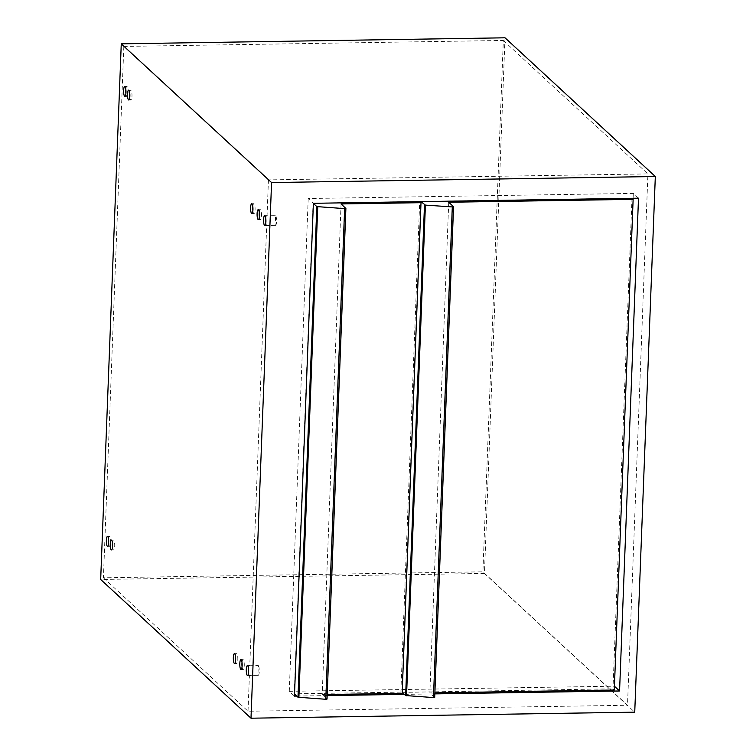 <?xml version="1.0" encoding="UTF-8"?>
<svg xmlns="http://www.w3.org/2000/svg" width="756" height="756" viewBox="0 0 756 756"><rect width="100%" height="100%" fill="white"/><g stroke="black" fill="none" stroke-linecap="round" stroke-linejoin="round"><path stroke-width="0.57" stroke-dasharray="3.78 2.83" d="M614.288 690.001L612.984 688.801L631.988 198.299M448.724 202.249L429.871 692.902L434.88 692.817M434.672 697.334L429.871 692.902M402.192 692.373L612.984 688.801M401.927 692.127L420.742 202.438M420.771 201.474L631.836 198.148M123.833 46.428L103.421 577.792L482.904 571.81L503.316 40.455L123.833 46.428L268.437 179.881L647.92 173.908L627.508 705.263L482.904 571.81M505.008 37.8L484.435 573.445L100.68 579.483M484.435 573.445L634.738 712.161M638.499 198.195L633.32 193.413L308.202 198.526L313.381 203.307M308.202 198.526L289.274 691.324L294.453 696.106M434.832 693.895L404.365 694.377M327.178 695.586L296.702 696.068M614.43 686.24L633.093 199.31M289.274 691.324L614.392 686.202M503.316 40.455L647.92 173.908M103.421 577.792L248.025 711.245L627.508 705.263M248.025 711.245L249.404 675.354L257.928 675.221L258.297 665.573L249.773 665.715L266.688 225.411L275.212 225.279L275.581 215.64L267.057 215.772L268.437 179.881M633.131 198.28L633.32 193.413M267.057 215.772A4.942 1.181 -90.9 0 0 266.792 215.649A4.942 1.181 -90.9 0 0 265.772 218.503M265.838 222.708A4.942 1.181 -90.9 0 0 266.688 225.411M249.773 665.715A4.942 1.181 -90.9 0 0 249.508 665.592A4.942 1.181 -90.9 0 0 248.488 668.446M248.554 672.651A4.942 1.181 -90.9 0 0 249.404 675.354M235.598 660.697A4.942 1.181 -90.9 0 0 236.439 663.39A4.942 1.181 -90.9 0 0 236.704 663.513A4.942 1.181 -90.9 0 0 237.809 658.552A4.942 1.181 -90.9 0 0 236.552 653.638A4.942 1.181 -90.9 0 0 235.532 656.482M242.071 666.669A4.942 1.181 -90.9 0 0 242.922 669.372A4.942 1.181 -90.9 0 0 243.186 669.495A4.942 1.181 -90.9 0 0 244.282 664.533A4.942 1.181 -90.9 0 0 243.026 659.61A4.942 1.181 -90.9 0 0 242.005 662.464M252.882 210.754A4.942 1.181 -90.9 0 0 253.732 213.457A4.942 1.181 -90.9 0 0 253.988 213.57A4.942 1.181 -90.9 0 0 255.093 208.618A4.942 1.181 -90.9 0 0 253.836 203.695A4.942 1.181 -90.9 0 0 252.816 206.549M259.355 216.736A4.942 1.181 -90.9 0 0 260.206 219.429A4.942 1.181 -90.9 0 0 260.47 219.552A4.942 1.181 -90.9 0 0 261.567 214.591A4.942 1.181 -90.9 0 0 260.31 209.677A4.942 1.181 -90.9 0 0 259.289 212.521M108.609 543.507A4.942 1.181 -90.9 0 0 109.459 546.201A4.942 1.181 -90.9 0 0 109.724 546.323A4.942 1.181 -90.9 0 0 110.82 541.362A4.942 1.181 -90.9 0 0 109.563 536.448A4.942 1.181 -90.9 0 0 108.543 539.293M112.502 547.089A4.942 1.181 -90.9 0 0 113.343 549.792A4.942 1.181 -90.9 0 0 113.608 549.914A4.942 1.181 -90.9 0 0 114.714 544.953A4.942 1.181 -90.9 0 0 113.457 540.03A4.942 1.181 -90.9 0 0 112.436 542.884M125.893 93.564A4.942 1.181 -90.9 0 0 126.743 96.267A4.942 1.181 -90.9 0 0 127.008 96.381A4.942 1.181 -90.9 0 0 128.104 91.429A4.942 1.181 -90.9 0 0 126.857 86.505A4.942 1.181 -90.9 0 0 125.827 89.359M129.786 97.155A4.942 1.181 -90.9 0 0 130.637 99.849A4.942 1.181 -90.9 0 0 130.892 99.972A4.942 1.181 -90.9 0 0 131.998 95.01A4.942 1.181 -90.9 0 0 130.741 90.087A4.942 1.181 -90.9 0 0 129.72 92.941M257.928 675.221A4.942 1.181 -90.9 0 0 258.193 675.335A4.942 1.181 -90.9 0 0 259.289 670.931A4.942 1.181 -90.9 0 0 258.297 665.573M275.212 225.279A4.942 1.181 -90.9 0 0 275.477 225.392A4.942 1.181 -90.9 0 0 276.583 220.988A4.942 1.181 -90.9 0 0 275.581 215.64M341.06 203.95L322.207 694.594L327.216 694.518M400.86 692.137L294.264 693.819L313.116 203.166L419.712 201.493L400.86 692.137L402.154 693.337M327.008 699.026L322.207 694.594M234.577 663.551L236.704 663.513M234.417 653.666L236.552 653.638M241.051 669.523L243.186 669.495M240.899 659.648L243.026 659.61M247.533 675.505L258.193 675.335M247.373 665.63L249.508 665.592M251.861 213.608L253.988 213.57M251.701 203.723L253.836 203.695M258.335 219.59L260.47 219.552M258.183 209.705L260.31 209.677M264.817 225.562L275.477 225.392M264.657 215.687L266.792 215.649M107.588 546.361L109.724 546.323M107.437 536.476L109.563 536.448M111.482 549.943L113.608 549.914M111.321 540.067L113.457 540.03M124.872 96.418L127.008 96.381M124.721 86.534L126.857 86.505M128.766 100L130.892 99.972M128.605 90.125L130.741 90.087"/><path stroke-width="1.13" d="M631.988 198.299L633.131 199.348L614.288 690.001L434.88 692.817M420.931 201.616L425.401 205.112L452.296 206.927L453.524 206.681L448.724 202.249L633.131 199.348M424.485 204.904L405.641 695.548L433.453 697.571L434.7 697.391L453.515 206.794M405.641 695.548L402.192 692.373M420.742 202.438L420.771 201.616M100.68 579.483L121.262 43.839L505.008 37.8L655.32 176.517L634.738 712.161L250.992 718.2L100.68 579.483M121.262 43.839L271.565 182.555L655.32 176.517M271.565 182.555L250.992 718.2M128.501 99.886A4.942 1.181 89.1 0 1 127.509 94.528A4.942 1.181 89.1 0 1 128.605 90.125A4.942 1.181 89.1 0 1 129.862 95.048A4.942 1.181 89.1 0 1 128.766 100A4.942 1.181 89.1 0 1 128.501 99.886M124.617 96.296A4.942 1.181 89.1 0 1 123.615 90.947A4.942 1.181 89.1 0 1 124.721 86.534A4.942 1.181 89.1 0 1 125.978 91.457A4.942 1.181 89.1 0 1 124.872 96.418A4.942 1.181 89.1 0 1 124.617 96.296M111.217 549.829A4.942 1.181 89.1 0 1 110.225 544.471A4.942 1.181 89.1 0 1 111.321 540.067A4.942 1.181 89.1 0 1 112.578 544.981A4.942 1.181 89.1 0 1 111.482 549.943A4.942 1.181 89.1 0 1 111.217 549.829M107.324 546.238A4.942 1.181 89.1 0 1 106.331 540.89A4.942 1.181 89.1 0 1 107.437 536.476A4.942 1.181 89.1 0 1 108.694 541.4A4.942 1.181 89.1 0 1 107.588 546.361A4.942 1.181 89.1 0 1 107.324 546.238M264.553 225.449A4.942 1.181 89.1 0 1 263.56 220.09A4.942 1.181 89.1 0 1 264.657 215.687A4.942 1.181 89.1 0 1 265.914 220.61A4.942 1.181 89.1 0 1 264.817 225.562A4.942 1.181 89.1 0 1 264.553 225.449M258.07 219.467A4.942 1.181 89.1 0 1 257.078 214.118A4.942 1.181 89.1 0 1 258.183 209.705A4.942 1.181 89.1 0 1 259.44 214.628A4.942 1.181 89.1 0 1 258.335 219.59A4.942 1.181 89.1 0 1 258.07 219.467M251.597 213.485A4.942 1.181 89.1 0 1 250.605 208.136A4.942 1.181 89.1 0 1 251.701 203.723A4.942 1.181 89.1 0 1 252.958 208.647A4.942 1.181 89.1 0 1 251.861 213.608A4.942 1.181 89.1 0 1 251.597 213.485M247.269 675.382A4.942 1.181 89.1 0 1 246.276 670.033A4.942 1.181 89.1 0 1 247.373 665.63A4.942 1.181 89.1 0 1 248.63 670.544A4.942 1.181 89.1 0 1 247.533 675.505A4.942 1.181 89.1 0 1 247.269 675.382M240.786 669.41A4.942 1.181 89.1 0 1 239.794 664.052A4.942 1.181 89.1 0 1 240.899 659.648A4.942 1.181 89.1 0 1 242.156 664.571A4.942 1.181 89.1 0 1 241.051 669.523A4.942 1.181 89.1 0 1 240.786 669.41M234.313 663.428A4.942 1.181 89.1 0 1 233.32 658.079A4.942 1.181 89.1 0 1 234.417 653.666A4.942 1.181 89.1 0 1 235.674 658.589A4.942 1.181 89.1 0 1 234.577 663.551A4.942 1.181 89.1 0 1 234.313 663.428M296.702 696.068L294.453 696.106L313.381 203.307L638.499 198.195L619.57 690.984L434.832 693.895M404.365 694.377L327.178 695.586M619.57 690.984L614.43 686.24M633.093 199.31L633.131 198.28M265.772 218.503A4.942 1.181 -90.9 0 0 265.838 222.708M248.488 668.446A4.942 1.181 -90.9 0 0 248.554 672.651M235.532 656.482A4.942 1.181 -90.9 0 0 235.598 660.697M242.005 662.464A4.942 1.181 -90.9 0 0 242.071 666.669M252.816 206.549A4.942 1.181 -90.9 0 0 252.882 210.754M259.289 212.521A4.942 1.181 -90.9 0 0 259.355 216.736M108.543 539.293A4.942 1.181 -90.9 0 0 108.609 543.507M112.436 542.884A4.942 1.181 -90.9 0 0 112.502 547.089M125.827 89.359A4.942 1.181 -90.9 0 0 125.893 93.564M129.72 92.941A4.942 1.181 -90.9 0 0 129.786 97.155M327.216 694.518L402.154 693.337L421.007 202.684L341.06 203.95L345.889 208.439L344.632 208.618L325.789 699.272L327.036 699.083L345.851 208.495M419.863 201.635L421.007 202.684M313.381 203.411L316.821 206.596L297.977 697.24L325.789 699.272M344.632 208.618L316.821 206.596M294.528 694.065L297.977 697.24M452.296 206.927L433.453 697.571M425.401 205.112L406.548 695.766M317.737 206.804L298.885 697.457M453.553 206.738L434.7 697.391M345.889 208.439L327.036 699.083"/></g></svg>
